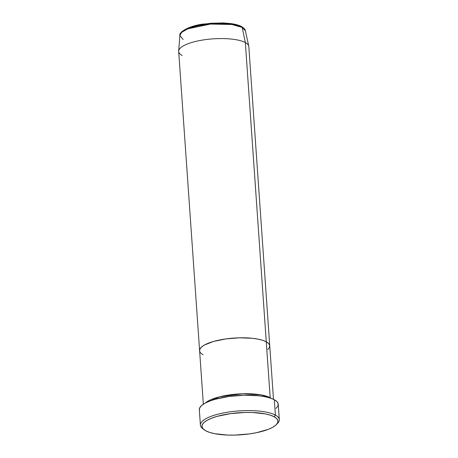 <?xml version="1.0" encoding="UTF-8"?>
<svg xmlns="http://www.w3.org/2000/svg" width="458" height="458" viewBox="0 0 458 458"><rect width="100%" height="100%" fill="white"/><g stroke="black" fill="none" stroke-linecap="round" stroke-linejoin="round"><path stroke-width="0.69" d="M279.317 419.614L278.241 404.237A39.554 11.496 176 0 0 274.325 399.714L275.401 415.091A39.554 11.496 176 0 0 224.878 412.675A39.554 11.496 176 0 0 202.516 428.488L203.993 429.661A38.088 11.072 -4 0 1 225.531 414.433A38.088 11.072 -4 0 1 274.182 416.757L275.401 415.091L274.325 399.714A39.554 11.496 176 0 0 229.595 396.376A39.554 11.496 176 0 0 199.327 409.755L200.404 425.133A39.554 11.496 -4 0 1 230.672 411.753A39.554 11.496 -4 0 1 275.401 415.091A39.554 11.496 -4 0 1 279.317 419.614A39.554 11.496 -4 0 1 276.976 423.919M276.392 424.6L277.697 423.232A39.554 11.496 176 0 0 275.401 415.091L274.182 416.757A38.088 11.072 -4 0 1 276.392 424.6A38.088 11.072 -4 0 1 243.021 434.636A38.088 11.072 -4 0 1 205.734 430.789L209.615 432.398L214.659 433.674L227.437 435.054L234.679 435.1L249.484 433.903L256.474 432.707L268.319 429.346L272.705 427.308L275.836 425.133L277.594 422.906L277.897 420.713L276.746 418.635L274.182 416.757L270.3 415.148L265.256 413.872L252.478 412.492L245.236 412.446L230.431 413.643L217.081 416.379L211.602 418.2L207.211 420.238L204.079 422.413L202.327 424.64L202.018 426.833L203.169 428.906L205.734 430.789A38.088 11.072 -4 0 1 203.993 429.661M269.779 397.876A1.466 1.277 118.4 0 1 270.18 397.721L271.233 398.357A35.157 10.219 -4 0 0 270.18 397.721L266.27 341.794A35.157 10.219 176 0 0 226.51 338.828A35.157 10.219 176 0 0 199.608 350.725A35.157 10.219 -4 0 1 226.51 338.828A35.157 10.219 -4 0 1 266.27 341.794L268.64 343.529L269.699 345.447L269.418 347.467L267.798 349.523L269.418 347.467L269.699 345.447L268.64 343.529L266.27 341.794L270.18 397.721A1.466 1.277 -61.6 0 0 269.779 397.876M205.453 402.96A35.157 10.219 -4 0 1 236.563 394.103A35.157 10.219 -4 0 1 270.18 397.721L261.129 394.905L242.763 393.76L219.594 396.8L205.453 402.96M203.323 429.072A39.554 11.496 -4 0 1 200.404 425.133M182.164 55.527A35.157 10.219 -4 0 1 178.683 51.067A35.157 10.219 -4 0 1 206.318 39.52A35.157 10.219 -4 0 1 245.345 42.577L266.27 341.794A35.157 10.219 -4 0 1 269.751 345.819A35.157 10.219 176 0 0 266.27 341.794L262.686 340.311L258.031 339.132L252.472 338.302L239.551 337.815L225.886 338.914L213.56 341.445L204.451 345.006L201.56 347.015L199.94 349.07L199.659 351.091L199.94 349.07L201.56 347.015L204.451 345.006L213.56 341.445L225.886 338.914L239.551 337.815L252.472 338.302L258.031 339.132L262.686 340.311L266.27 341.794L245.345 42.577L242.196 27.428A1.466 1.277 -61.6 0 0 241.606 26.604A1.466 1.277 118.4 0 1 242.196 27.428A32.861 9.555 176 0 0 205.716 24.566A32.861 9.555 176 0 0 179.885 35.363L181.769 32.249L187.774 28.837L210.48 24.062L231.897 24.492L242.196 27.428L245.345 42.577A35.157 10.219 176 0 0 205.585 39.611A35.157 10.219 176 0 0 178.683 51.508L199.608 350.725A35.157 10.219 -4 0 0 203.089 354.744M199.385 410.173L199.705 407.895L201.526 405.582L204.778 403.326L209.335 401.208L215.025 399.313L228.897 396.473L244.269 395.231L258.804 395.781L265.056 396.714L270.294 398.042L274.325 399.714L276.987 401.66L278.183 403.819L277.869 406.097L276.048 408.404M183.137 39.531L179.885 35.363C178.614 32.695 187.894 25.877 203.592 24.016L222.88 22.9L231.404 23.656C235.71 24.297 239.11 25.276 241.606 26.598C244.183 28.27 245.442 29.661 245.391 30.783A32.861 9.555 176 0 0 242.196 27.428L245.391 30.783L248.763 46.166A35.157 10.219 -4 0 0 245.345 42.577A35.157 10.219 176 0 1 248.826 46.602L273.489 399.29M241.606 26.604A1.466 1.277 118.4 0 0 240.811 26.49L237.61 25.161L228.485 23.369L222.909 22.974L210.794 23.249L198.955 24.904L193.711 26.175L185.57 29.358M203.346 404.191L199.608 350.725M178.683 51.067L179.885 35.363"/></g></svg>

